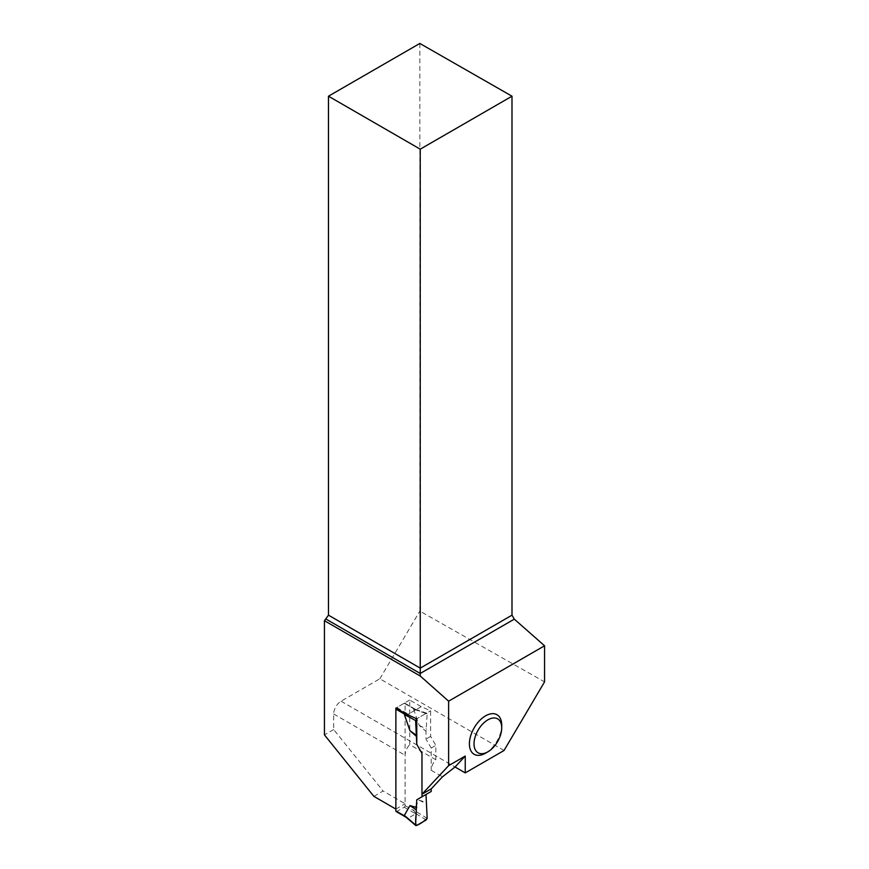 <?xml version="1.0" encoding="UTF-8"?>
<svg xmlns="http://www.w3.org/2000/svg" width="869" height="869" viewBox="0 0 869 869"><rect width="100%" height="100%" fill="white"/><g stroke="black" fill="none" stroke-linecap="round" stroke-linejoin="round"><path stroke-width="0.65" stroke-dasharray="4.34 3.26" d="M396.145 811.527A1.303 0.75 120 0 0 396.796 811.461L404.183 807.203A1.303 0.75 120 0 0 405.106 805.606L405.106 703.781A1.303 0.75 120 0 0 404.835 703.184A1.303 0.75 120 0 0 404.183 703.249L396.796 707.518A1.303 0.75 120 0 0 396.145 708.202M404.183 807.203L415.675 813.84L408.289 818.109L406.573 817.468M415.675 813.84L413.59 810.027L419.206 800.284L426.006 802.196M404.183 703.249L415.643 709.615L413.59 709.158L419.206 725.376L426.006 731.318L427.157 713.894L413.59 709.158M435.825 759.723L435.825 745.385L430.622 736.369L430.622 710.788L421.215 706.693L409.723 700.045L409.723 744.657L435.825 759.723A10.45 6.029 -60 0 0 431.209 770.292L431.209 748.046L426.006 739.041L426.006 731.318M431.209 791.474L426.006 794.483M415.675 709.886L408.289 714.155L406.507 714.188M415.643 709.615L427.157 713.894L426.234 713.319L416.772 718.782L430.622 710.788M426.234 819.934L415.643 813.482M416.544 825.528L407.746 818.044M427.157 818.294L413.59 810.027M419.206 800.284L426.592 803.738M431.209 748.046L435.825 745.385M414.285 717.696L407.746 714.177M419.206 725.376L426.592 729.102M430.622 736.369L426.006 739.041M485.565 753.162A22.855 13.198 120 0 0 501.717 725.18M373.866 796.362L383.099 791.029L405.106 803.738L405.106 755.226A10.45 6.029 120 0 1 409.723 744.657M395.873 809.072L405.106 803.738M504.031 750.501L379.84 678.798L341.061 701.185A10.45 6.029 -60 0 0 333.674 713.981L333.674 729.536L383.099 791.029M333.674 729.536L324.441 734.87M419.836 43.45L419.836 611.103L544.559 681.883M379.84 678.798L419.836 611.103M409.723 700.045L395.873 708.05M421.215 706.693L407.365 714.687M396.796 811.461L408.289 818.109M405.106 805.606L414.133 810.82M405.106 703.781L414.133 708.995M396.796 707.518L408.289 714.155M333.674 713.981L405.106 755.226M431.209 770.292L442.484 776.81M341.061 701.185L455.041 767.001M404.835 703.184L415.186 709.158M426.809 713.221L414.915 709.061"/><path stroke-width="1.3" d="M455.041 767.001L465.241 772.889L465.241 756.063L455.041 767.001L442.484 776.81L431.209 788.889L431.209 791.474L416.772 799.806L415.621 824.953L404.357 815.361L409.962 805.617L416.772 807.529M416.772 799.806L426.006 794.483L427.157 818.294L426.234 819.934L416.544 825.528L415.621 824.953L416.544 825.528M396.145 708.202A1.303 0.75 120 0 0 395.873 709.115L395.873 810.929A1.303 0.75 120 0 0 396.145 811.527L406.149 817.305M406.573 817.468L404.357 815.361M465.241 756.063L448.621 765.654L421.976 794.223L421.976 753.38L416.772 744.364L421.976 753.38L421.976 796.808M414.285 717.696L416.772 718.782L416.772 744.364L415.621 720.553L404.357 714.492L409.962 730.71L416.772 736.651M406.507 714.188L404.357 714.492M409.962 805.617L416.175 809.745C416.577 814.666 414.513 822.563 416.544 825.528C420.542 823.758 424.083 821.346 427.157 818.294L426.006 794.483L416.772 799.806L416.175 809.745M416.544 718.913L415.621 720.553M409.962 730.71L416.175 735.109M465.241 772.889L504.031 750.501L544.559 681.883L544.559 645.786L448.621 701.174L448.621 765.654M501.717 727.842L501.717 725.18A22.855 13.198 120 0 0 485.565 715.85A22.855 13.198 120 0 0 469.401 743.831A22.855 13.198 120 0 0 485.565 753.162L487.867 751.826A19.585 11.308 -60 0 1 474.018 743.831A19.585 11.308 -60 0 1 487.867 719.847A19.585 11.308 -60 0 1 501.717 727.842A19.585 11.308 -60 0 1 487.867 751.826M328.471 96.198L420.238 149.175L511.993 96.198L419.836 43.45L328.471 96.198L328.471 615.165L324.441 620.694L324.441 734.87L373.866 796.362L395.873 809.072L395.873 708.05L407.365 714.687L416.772 718.782M324.441 620.694L420.238 676.006L448.621 701.174M421.976 794.223L431.209 788.889M511.993 96.198L511.993 615.165L514.307 619.152L544.559 645.786M420.238 676.006L420.238 673.464L514.307 619.152M326.168 619.162L420.238 673.464L420.238 668.131L511.993 615.165M328.471 615.165L420.238 668.131L420.238 149.175M395.873 810.929L404.9 816.143M395.873 709.115L404.9 714.329M415.816 825.55L405.606 816.849"/></g></svg>
